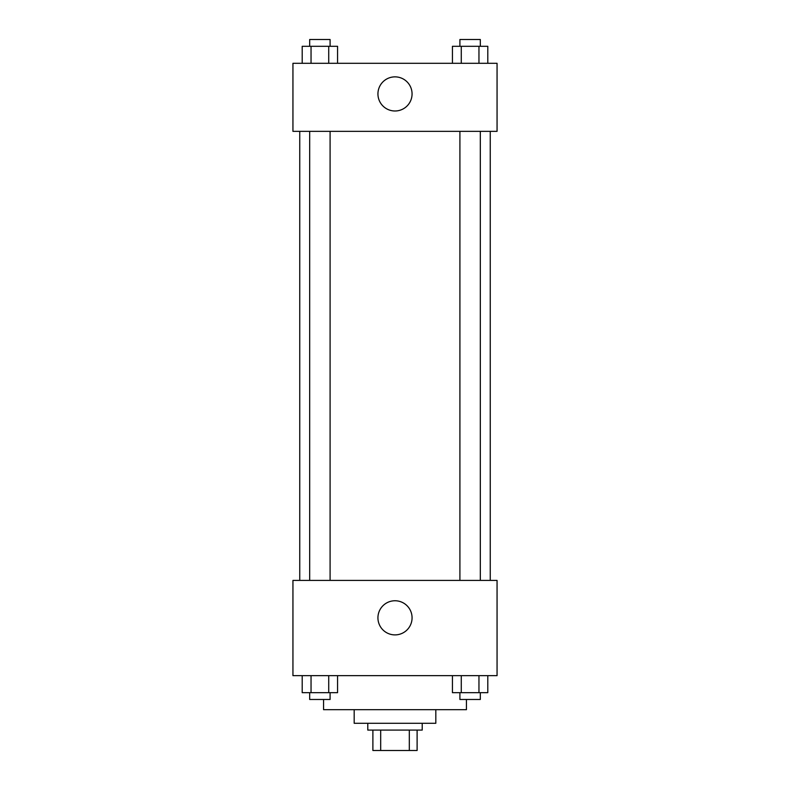 <?xml version="1.0" encoding="UTF-8"?>
<svg xmlns="http://www.w3.org/2000/svg" width="790" height="790" viewBox="0 0 790 790"><rect width="100%" height="100%" fill="white"/><g stroke="black" fill="none" stroke-linecap="round" stroke-linejoin="round"><path stroke-width="1.19" d="M409.319 730.088L409.319 750.5L372.89 750.5L372.89 730.088M409.319 750.5L417.11 750.5L417.11 730.088L417.11 750.5M422.216 723.285L422.216 730.088L367.785 730.088L367.785 723.285M380.681 730.088L380.681 750.5M435.823 709.677L435.823 723.285L354.177 723.285L354.177 709.677M466.436 699.476L466.436 709.677L323.564 709.677L323.564 699.476M497.058 675.657L292.942 675.657L292.942 580.403L497.058 580.403L497.058 675.657M395 634.893A17.064 17.064 0 0 1 380.217 609.297A17.064 17.064 0 0 1 409.783 609.297A17.064 17.064 0 0 1 395 634.893M490.254 131.347L490.254 580.403M459.908 580.403L459.908 131.347M330.092 131.347L330.092 580.403M497.058 131.347L292.942 131.347L292.942 63.309L497.058 63.309L497.058 131.347M412.064 93.931A17.064 17.064 0 0 1 386.468 108.704A17.064 17.064 0 0 1 386.468 79.148A17.064 17.064 0 0 1 412.064 93.931M487.795 63.309L487.795 46.304L452.433 46.304L452.433 63.309M478.957 46.304L478.957 63.309M461.271 46.304L461.271 63.309M459.908 46.304L459.908 39.5L480.32 39.5L480.32 46.304M337.567 63.309L337.567 46.304L302.205 46.304L302.205 63.309M328.729 46.304L328.729 63.309M311.043 46.304L311.043 63.309M309.68 46.304L309.68 39.5L330.092 39.5L330.092 46.304M487.795 675.657L487.795 692.672L452.433 692.672L452.433 675.657M478.957 675.657L478.957 692.672M461.271 675.657L461.271 692.672M480.32 692.672L480.32 699.476L459.908 699.476L459.908 692.672M337.567 675.657L337.567 692.672L302.205 692.672L302.205 675.657M328.729 675.657L328.729 692.672M311.043 675.657L311.043 692.672M330.092 692.672L330.092 699.476L309.68 699.476L309.68 692.672M299.746 131.347L299.746 580.403M480.32 580.403L480.32 131.347M309.68 131.347L309.68 580.403"/></g></svg>
